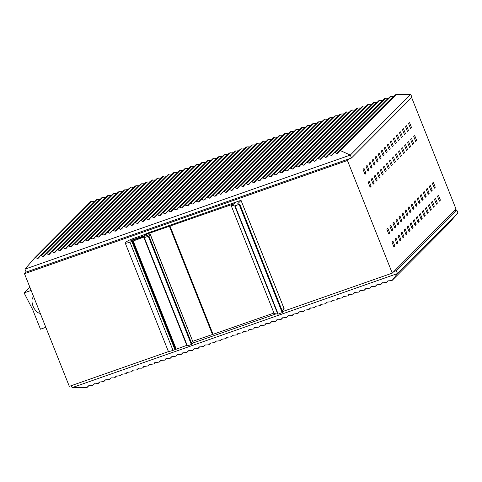 <?xml version="1.0" encoding="UTF-8"?>
<svg xmlns="http://www.w3.org/2000/svg" width="482" height="482" viewBox="0 0 482 482"><rect width="100%" height="100%" fill="white"/><g stroke="black" fill="none" stroke-linecap="round" stroke-linejoin="round"><path stroke-width="0.72" d="M168.857 351.456L69.318 386.359L24.492 273.716L347.438 160.482L392.264 273.125L456.026 209.068L411.646 97.551M392.264 273.125L282.53 311.601M275.975 313.896L193.348 342.871L150.348 234.523L148.92 236.029L143.973 237.783L144.347 237.71L187.408 345.925L191.981 344.244L193.342 342.877L150.276 234.662L148.564 234.867L130.694 240.831M347.438 160.482L349.076 158.837M370.152 187.239L368.194 182.317L369.17 181.34L371.122 186.263L370.152 187.239M365.013 174.327L363.054 169.405L364.031 168.429L365.989 173.351L365.013 174.327M388.751 233.963L386.793 229.046L387.763 228.07L389.721 232.987L388.751 233.963M393.884 246.874L391.926 241.958L392.902 240.982L394.86 245.898L393.884 246.874M396.921 243.826L394.963 238.909L395.939 237.933L397.897 242.85L396.921 243.826M391.788 230.914L389.83 225.998L390.8 225.022L392.758 229.938L391.788 230.914M399.958 240.777L397.999 235.855L398.976 234.879L400.934 239.801L399.958 240.777M394.818 227.865L392.866 222.943L393.836 221.967L395.794 226.889L394.818 227.865M402.994 237.728L401.036 232.806L402.012 231.83L403.97 236.752L402.994 237.728M397.855 224.811L395.903 219.894L396.873 218.918L398.831 223.835L397.855 224.811M406.031 234.674L404.073 229.757L405.049 228.781L407.001 233.698L406.031 234.674M400.891 221.762L398.939 216.846L399.909 215.87L401.868 220.786L400.891 221.762M409.067 231.625L407.109 226.709L408.085 225.733L410.037 230.649L409.067 231.625M403.928 218.714L401.97 213.791L402.946 212.815L404.904 217.737L403.928 218.714M412.104 228.576L410.146 223.654L411.122 222.678L413.074 227.6L412.104 228.576M406.965 215.665L405.007 210.742L405.983 209.766L407.941 214.689L406.965 215.665M415.141 225.522L413.182 220.605L414.159 219.629L416.111 224.546L415.141 225.522M410.001 212.61L408.043 207.694L409.019 206.718L410.977 211.634L410.001 212.61M418.177 222.473L416.219 217.557L417.189 216.581L419.147 221.497L418.177 222.473M413.038 209.562L411.08 204.645L412.056 203.669L414.014 208.585L413.038 209.562M421.214 219.424L419.256 214.502L420.226 213.526L422.184 218.448L421.214 219.424M416.074 206.513L414.116 201.59L415.092 200.614L417.051 205.537L416.074 206.513M424.25 216.37L422.292 211.453L423.262 210.477L425.22 215.394L424.25 216.37M419.111 203.458L417.153 198.542L418.129 197.566L420.081 202.482L419.111 203.458M427.287 213.321L425.329 208.405L426.299 207.429L428.257 212.345L427.287 213.321M422.148 200.41L420.19 195.493L421.166 194.517L423.118 199.434L422.148 200.41M430.324 210.273L428.365 205.35L429.335 204.374L431.294 209.296L430.324 210.273M425.184 197.361L423.226 192.439L424.202 191.462L426.154 196.385L425.184 197.361M433.36 207.224L431.402 202.301L432.372 201.325L434.33 206.248L433.36 207.224M428.221 194.306L426.263 189.39L427.233 188.414L429.191 193.33L428.221 194.306M436.397 204.169L434.439 199.253L435.409 198.277L437.367 203.193L436.397 204.169M431.257 191.258L429.299 186.341L430.269 185.365L432.227 190.282L431.257 191.258M439.433 201.121L437.475 196.204L438.445 195.228L440.403 200.144L439.433 201.121M434.294 188.209L432.336 183.287L433.306 182.31L435.264 187.233L434.294 188.209M368.049 171.273L366.091 166.356L367.067 165.38L369.025 170.297L368.049 171.273M373.189 184.184L371.23 179.268L372.2 178.292L374.159 183.208L373.189 184.184M371.086 168.224L369.128 163.308L370.104 162.332L372.062 167.248L371.086 168.224M376.225 181.136L374.267 176.219L375.237 175.243L377.195 180.16L376.225 181.136M374.122 165.175L372.164 160.253L373.14 159.277L375.092 164.199L374.122 165.175M379.262 178.087L377.304 173.165L378.274 172.188L380.232 177.111L379.262 178.087M377.159 162.121L375.201 157.204L376.177 156.228L378.129 161.145L377.159 162.121M382.298 175.032L380.34 170.116L381.31 169.14L383.268 174.056L382.298 175.032M380.196 159.072L378.237 154.156L379.214 153.18L381.166 158.096L380.196 159.072M385.335 171.984L383.377 167.067L384.347 166.091L386.305 171.008L385.335 171.984M383.232 156.023L381.274 151.101L382.244 150.125L384.202 155.047L383.232 156.023M388.372 168.935L386.413 164.013L387.383 163.037L389.342 167.959L388.372 168.935M386.269 152.969L384.311 148.052L385.281 147.076L387.239 151.993L386.269 152.969M391.408 165.886L389.45 160.964L390.42 159.988L392.378 164.904L391.408 165.886M389.305 149.92L387.347 145.004L388.317 144.028L390.275 148.944L389.305 149.92M394.445 162.832L392.487 157.915L393.457 156.939L395.415 161.856L394.445 162.832M392.342 146.871L390.384 141.949L391.354 140.973L393.312 145.895L392.342 146.871M397.481 159.783L395.523 154.867L396.493 153.885L398.451 158.807L397.481 159.783M395.379 143.823L393.42 138.9L394.39 137.924L396.349 142.847L395.379 143.823M400.518 156.734L398.56 151.812L399.53 150.836L401.488 155.758L400.518 156.734M398.415 140.768L396.457 135.852L397.427 134.876L399.385 139.792L398.415 140.768M403.555 153.68L401.596 148.763L402.566 147.787L404.525 152.704L403.555 153.68M401.452 137.719L399.494 132.803L400.464 131.827L402.422 136.743L401.452 137.719M406.591 150.631L404.633 145.715L405.603 144.739L407.561 149.655L406.591 150.631M404.488 134.671L402.53 129.748L403.5 128.772L405.458 133.695L404.488 134.671M409.628 147.582L407.67 142.66L408.64 141.684L410.598 146.606L409.628 147.582M407.525 131.616L405.567 126.7L406.537 125.724L408.495 130.64L407.525 131.616M412.664 144.528L410.706 139.611L411.676 138.635L413.634 143.552L412.664 144.528M410.562 128.567L408.603 123.651L409.573 122.675L411.532 127.591L410.562 128.567M415.701 141.479L413.743 136.563L414.713 135.587L416.671 140.503L415.701 141.479M24.492 273.716L26.13 272.071L351.486 157.994L350.318 155.065L340.527 150.655L339.557 151.017L337.701 153.252M371.122 186.263L369.929 186.679M365.989 173.351L364.79 173.767M389.721 232.987L388.528 233.409M394.86 245.898L393.667 246.32M397.897 242.85L396.698 243.271M392.758 229.938L391.565 230.36M400.934 239.801L399.735 240.217M395.794 226.889L394.601 227.305M403.97 236.752L402.771 237.168M398.831 223.835L397.638 224.257M407.001 233.698L405.808 234.119M401.868 220.786L400.675 221.208M410.037 230.649L408.844 231.065M404.904 217.737L403.711 218.153M413.074 227.6L411.881 228.016M407.941 214.689L406.748 215.105M416.111 224.546L414.918 224.967M410.977 211.634L409.778 212.056M419.147 221.497L417.954 221.913M414.014 208.585L412.815 209.001M422.184 218.448L420.991 218.864M417.051 205.537L415.852 205.953M425.22 215.394L424.027 215.816M420.081 202.482L418.888 202.904M428.257 212.345L427.064 212.767M423.118 199.434L421.925 199.855M431.294 209.296L430.101 209.712M426.154 196.385L424.961 196.801M434.33 206.248L433.137 206.664M429.191 193.33L427.998 193.752M437.367 203.193L436.174 203.615M432.227 190.282L431.035 190.703M440.403 200.144L439.21 200.56M435.264 187.233L434.071 187.649M369.025 170.297L367.826 170.718M374.159 183.208L372.966 183.63M372.062 167.248L370.863 167.664M377.195 180.16L376.002 180.575M375.092 164.199L373.899 164.615M380.232 177.111L379.039 177.527M378.129 161.145L376.936 161.566M383.268 174.056L382.075 174.478M381.166 158.096L379.973 158.518M386.305 171.008L385.112 171.429M384.202 155.047L383.009 155.463M389.342 167.959L388.149 168.375M387.239 151.993L386.046 152.414M392.378 164.904L391.185 165.326M390.275 148.944L389.082 149.366M395.415 161.856L394.222 162.277M393.312 145.895L392.119 146.311M398.451 158.807L397.258 159.223M396.349 142.847L395.156 143.262M401.488 155.758L400.295 156.174M399.385 139.792L398.192 140.214M404.525 152.704L403.332 153.125M402.422 136.743L401.229 137.159M407.561 149.655L406.368 150.071M405.458 133.695L404.265 134.11M410.598 146.606L409.405 147.022M408.495 130.64L407.302 131.062M413.634 143.552L412.441 143.973M411.532 127.591L410.339 128.007M416.671 140.503L415.478 140.925M26.13 272.071L24.968 269.143L350.318 155.065L410.742 94.358L411.911 97.286L351.486 157.994M410.742 94.358L396.559 94.37L395.595 94.719M339.557 151.017L395.638 94.671M393.969 96.346L390.046 96.671M337.774 153.174L336.779 153.523L334.99 152.631L334.002 152.975L332.158 155.192M390.101 96.605L334.134 152.83M388.426 98.286L385.498 98.268L329.447 154.571L331.236 155.463L332.231 155.12M384.54 98.569L328.549 154.818L329.447 154.571M384.503 98.611L385.498 98.268M328.459 154.921L326.615 157.138M382.883 100.232L378.96 100.557M326.688 157.06L325.693 157.409L323.904 156.517L322.916 156.861L321.145 159.006L320.15 159.355L318.361 158.458L317.373 158.807L315.602 160.946L314.607 161.295L312.818 160.404L311.83 160.753L309.986 162.97M379.015 100.491L322.916 156.861M373.417 102.503L377.34 102.178M317.373 158.807L373.454 102.455M367.874 104.443L371.797 104.118M367.929 104.383L311.83 160.753M366.254 106.064L363.326 106.04L307.275 162.344L309.064 163.241L310.059 162.892M362.368 106.341L306.377 162.591L307.275 162.344M362.331 106.389L363.326 106.04M306.287 162.693L304.443 164.91M360.711 108.004L357.783 107.986L301.732 164.29L303.521 165.181L304.516 164.838M356.825 108.287L300.834 164.531L301.732 164.29M356.788 108.33L357.783 107.986M300.744 164.639L298.9 166.856M355.168 109.95L351.245 110.276M298.967 166.778L297.978 167.127L296.189 166.236L295.201 166.579L293.424 168.724L292.435 169.074L290.646 168.176L289.658 168.525L287.881 170.664L286.892 171.014L285.103 170.122L284.115 170.471L282.271 172.689M295.201 166.579L351.282 110.227M345.702 112.222L349.625 111.89M289.658 168.525L345.739 112.173M340.159 114.162L344.082 113.836M340.214 114.095L284.115 170.471M338.539 115.782L335.611 115.758L279.56 172.062L281.349 172.96L282.338 172.61M334.653 116.06L278.662 172.309L279.56 172.062M334.616 116.108L335.611 115.758M278.572 172.411L276.728 174.629M332.996 117.722L330.062 117.704L274.017 174.008L275.806 174.9L276.795 174.556M329.11 118.006L273.119 174.249L274.017 174.008M329.073 118.048L330.062 117.704M273.029 174.357L271.185 176.575M327.453 119.669L323.53 119.994M271.252 176.496L270.263 176.846L268.474 175.954L267.486 176.298L265.709 178.442L264.72 178.786L262.931 177.894L261.943 178.244L260.166 180.382L259.177 180.732L257.388 179.84L256.394 180.184L254.556 182.407M267.486 176.298L323.567 119.946M317.987 121.934L321.91 121.609M318.042 121.874L261.943 178.244M312.444 123.88L316.367 123.555M256.394 180.184L312.481 123.832M310.824 125.501L307.89 125.477L251.845 181.78L253.634 182.678L254.623 182.329M306.938 125.778L250.947 182.027L251.845 181.78M306.901 125.826L307.89 125.477M250.851 182.13L249.013 184.347M305.281 127.441L302.347 127.417L246.302 183.726L248.091 184.618L249.08 184.275M301.395 127.718L245.404 183.967L246.302 183.726M301.358 127.766L302.347 127.417M245.308 184.076L243.47 186.293M299.738 129.387L295.815 129.712M243.537 186.215L242.548 186.564L240.759 185.666L239.765 186.016L237.994 188.161L237.005 188.504L235.216 187.612L234.222 187.962L232.451 190.101L231.462 190.45L229.673 189.559L228.679 189.902L226.841 192.125M295.87 129.646L239.765 186.016M290.272 131.652L294.195 131.327M234.222 187.962L290.309 131.61M284.729 133.598L288.652 133.273M284.784 133.532L228.679 189.902M283.109 135.213L280.175 135.195L224.13 191.499L225.919 192.396L226.908 192.047M279.223 135.496L223.232 191.746L224.13 191.499M279.186 135.544L280.175 135.195M223.136 191.848L221.298 194.065M277.566 137.159L274.632 137.135L218.587 193.445L220.376 194.336L221.365 193.987M273.68 137.436L217.689 193.686L218.587 193.445M273.643 137.484L274.632 137.135M217.593 193.794L215.755 196.011M272.023 139.105L268.1 139.431M215.822 195.933L214.833 196.282L213.044 195.385L212.05 195.734L210.279 197.879L209.29 198.223L207.501 197.331L206.507 197.68L204.736 199.819L203.747 200.169L201.958 199.277L200.964 199.62L199.126 201.838M212.05 195.734L268.137 139.382M262.557 141.371L266.48 141.045M262.612 141.31L206.507 197.68M257.014 143.317L260.937 142.991M200.964 199.62L257.051 143.268M255.394 144.931L252.46 144.913L196.415 201.217L198.204 202.109L199.193 201.765M251.508 145.215L195.517 201.464L196.415 201.217M251.471 145.257L252.46 144.913M195.421 201.566L193.583 203.784M249.851 146.877L246.917 146.853L190.872 203.163L192.661 204.055L193.65 203.705M245.965 147.155L189.974 203.404L190.872 203.163M245.928 147.203L246.917 146.853M189.878 203.506L188.107 205.651L187.118 206.001L185.329 205.103L184.335 205.453L182.564 207.597L181.575 207.941L179.786 207.049L178.792 207.399L177.021 209.537L176.032 209.887L174.243 208.995L173.249 209.339L171.411 211.556M240.385 149.149L244.308 148.824M240.44 149.083L184.335 205.453M234.842 151.089L238.765 150.764M178.792 207.399L234.879 151.047M229.299 153.035L233.222 152.71M229.354 152.969L173.249 209.339M227.679 154.65L224.745 154.632L168.7 210.935L170.489 211.827L171.478 211.484M223.793 154.933L167.802 211.182L168.7 210.935M223.756 154.975L224.745 154.632M167.706 211.285L165.868 213.502M222.136 156.596L219.202 156.572L163.157 212.881L164.946 213.773L165.935 213.424M218.25 156.873L162.259 213.122L163.157 212.881M218.213 156.921L219.202 156.572M162.163 213.225L160.392 215.37L159.403 215.719L157.614 214.821L156.62 215.171L154.849 217.31L153.854 217.659L152.071 216.767L151.077 217.117L149.306 219.256L148.311 219.605L146.528 218.708L145.534 219.057L143.696 221.274M212.67 158.867L216.593 158.536M156.62 215.171L212.707 158.819M207.127 160.807L211.05 160.482M207.176 160.741L151.077 217.117M201.584 162.753L205.507 162.428M145.534 219.057L201.621 162.705M199.964 164.368L197.03 164.35L140.985 220.654L142.768 221.545L143.763 221.202M196.078 164.651L140.087 220.895L140.985 220.654M196.041 164.693L197.03 164.35M139.991 221.003L138.153 223.22M194.421 166.314L191.487 166.29L135.442 222.6L137.225 223.491L138.22 223.142M190.535 166.591L134.544 222.841L135.442 222.6M190.498 166.639L191.487 166.29M134.448 222.943L132.61 225.16M188.878 168.254L184.949 168.586M132.677 225.088L131.682 225.437L129.899 224.54L128.905 224.889L127.134 227.028L126.139 227.377L124.356 226.486L123.362 226.829L121.591 228.974L120.596 229.324L118.813 228.426L117.819 228.775L173.906 172.423M128.905 224.889L184.992 168.537M179.406 170.526L183.335 170.2M179.461 170.459L123.362 226.829M173.863 172.472L177.792 172.146M117.819 228.775L115.981 230.992M172.249 174.086L169.315 174.068L113.27 230.372L115.053 231.264L116.048 230.92M168.363 174.37L112.372 230.613L113.27 230.372M168.32 174.412L169.315 174.068M112.276 230.721L110.438 232.939M166.706 176.032L163.772 176.008L107.727 232.318L109.51 233.21L110.505 232.86M162.82 176.31L106.829 232.559L107.727 232.318M162.777 176.358L163.772 176.008M106.733 232.661L104.895 234.879M161.163 177.972L157.234 178.298M104.962 234.806L103.967 235.15L102.184 234.258L101.19 234.607L99.419 236.746L98.424 237.096L96.641 236.204L95.647 236.548L93.876 238.692L92.881 239.042L91.098 238.144L90.104 238.494L88.266 240.711M157.289 178.238L101.19 234.607M151.691 180.244L155.62 179.919M95.647 236.548L151.734 180.196M146.148 182.19L150.077 181.865M146.203 182.124L90.104 238.494M144.534 183.805L141.6 183.781L85.555 240.09L87.338 240.982L88.333 240.632M140.648 184.082L84.657 240.331L85.555 240.09M140.605 184.13L141.6 183.781M84.561 240.44L82.723 242.657M138.991 185.751L136.057 185.727L80.012 242.03L81.795 242.928L82.79 242.579M135.105 186.028L79.114 242.277L80.012 242.03M135.062 186.076L136.057 185.727M79.018 242.38L77.18 244.597M133.448 187.691L129.519 188.016M77.247 244.525L76.252 244.868L74.469 243.976L73.475 244.326L71.704 246.465L70.709 246.814L68.926 245.922L67.932 246.266L66.161 248.411L65.166 248.76L63.383 247.862L62.389 248.212L60.551 250.429M73.475 244.326L129.562 187.974M123.976 189.962L127.905 189.637M124.031 189.896L67.932 246.266M118.433 191.908L122.362 191.577M62.389 248.212L118.47 191.86M116.819 193.523L113.885 193.499L57.84 249.809L59.623 250.7L60.618 250.351M112.927 193.8L56.942 250.05L57.84 249.809M112.89 193.848L113.885 193.499M56.846 250.158L55.008 252.375M111.276 195.469L108.342 195.445L52.297 251.749L54.08 252.646L55.075 252.297M107.384 195.746L51.399 251.996L52.297 251.749M107.347 195.794L108.342 195.445M51.303 252.098L49.532 254.243L48.537 254.586L46.754 253.695L45.76 254.044L43.989 256.183L42.994 256.532L41.211 255.641L40.217 255.984L38.446 258.129L37.451 258.473L35.65 257.575L34.68 257.894L90.755 201.56L91.688 201.277L35.65 257.575M101.804 197.734L105.733 197.409M101.859 197.674L45.76 254.044M96.261 199.681L100.184 199.355M40.217 255.984L96.298 199.632M91.688 201.277L94.641 201.295M24.968 269.143L34.68 257.894M88.248 385.925L87.266 387.281L86.308 387.63L72.119 387.642L397.475 273.559L457.9 212.857L448.037 224.251M393.902 271.48L396.312 270.631L397.475 273.559L392.113 280.44L448.115 224.184M448.188 224.106L392.155 280.391L387.522 281.036L386.552 282.386M386.564 282.368L388.221 280.705L386.6 282.319L381.979 282.976L381.057 284.266L382.666 282.645L381.003 284.326L376.436 284.922L375.46 286.272M375.478 286.254L377.135 284.591L375.514 286.206L370.893 286.868L369.917 288.218M369.935 288.2L371.592 286.537L369.971 288.152L365.35 288.808L364.374 290.158M364.392 290.14L366.049 288.477L364.428 290.092L359.807 290.754L358.885 292.038L360.494 290.423L358.831 292.104L355.258 292.351L354.264 292.695L353.342 293.984L354.951 292.363L353.288 294.044L348.721 294.641L347.745 295.99M347.763 295.972L349.42 294.309L347.799 295.924L343.178 296.581L342.202 297.93M342.22 297.918L343.877 296.249L342.256 297.87L337.635 298.527L336.659 299.876M336.677 299.858L338.334 298.195L336.713 299.81L332.092 300.473L331.17 301.756L332.779 300.141L331.116 301.822L327.543 302.063L326.549 302.413L325.627 303.702L327.236 302.081L325.573 303.762L321.006 304.359L320.03 305.709M320.048 305.69L321.705 304.028L320.084 305.642L315.463 306.299L314.487 307.649M314.505 307.63L316.162 305.968L314.541 307.588L309.92 308.245L308.944 309.595M308.962 309.577L310.619 307.914L308.998 309.528L304.377 310.191L303.455 311.474L305.064 309.86L303.401 311.541L299.828 311.782L298.834 312.131L297.912 313.414L299.521 311.8L297.858 313.481L293.291 314.077L292.315 315.427M292.333 315.409L293.99 313.746L292.369 315.361L287.748 316.017L286.772 317.367L288.447 315.686L286.826 317.307L282.205 317.963L281.229 319.313L282.512 318.024M194.342 348.6L192.541 350.408L188.962 350.655L187.974 351.004L187.052 352.288L188.661 350.673L186.998 352.354L182.431 352.945L181.455 354.294M181.473 354.282L183.13 352.613L181.509 354.234L176.888 354.891L175.912 356.24M175.93 356.222L177.587 354.559L175.966 356.174L171.345 356.837L170.423 358.12L172.032 356.505L170.369 358.186L166.79 358.427L165.802 358.777L164.88 360.066L166.489 358.445L164.826 360.126L161.247 360.373L160.259 360.723L159.337 362.006L160.946 360.391L159.283 362.072L154.716 362.663L153.74 364.012M153.758 363.994L155.415 362.331L153.794 363.952L149.167 364.609L148.197 365.959M148.215 365.94L149.866 364.278L148.251 365.892L143.624 366.549L142.654 367.905M142.672 367.887L144.323 366.218L142.708 367.838L141.714 368.188L139.075 368.146L138.081 368.495L137.165 369.778L138.774 368.164L137.111 369.845L133.532 370.092L132.538 370.441L131.622 371.724L133.231 370.11L131.568 371.791L126.995 372.381L126.025 373.731M126.043 373.713L127.7 372.05L126.079 373.671L121.452 374.327L120.482 375.677M120.5 375.659L122.151 373.996L120.536 375.611L115.909 376.267L114.939 377.617M114.957 377.605L116.608 375.936L114.993 377.557L113.999 377.906L111.36 377.864L110.366 378.213L109.45 379.497L111.059 377.882L109.396 379.563L105.817 379.81L104.823 380.159L103.907 381.443L105.516 379.828L103.853 381.509L99.28 382.099L98.31 383.449M98.328 383.431L99.979 381.768L98.364 383.389L93.737 384.046L92.767 385.395M92.785 385.377L94.436 383.714L92.821 385.329L88.32 385.865M87.212 387.347L88.887 385.654L87.212 387.347M199.114 347.052L198.138 348.402L193.517 349.058L192.595 350.348L194.204 348.727M199.675 346.799L199.367 347.179M199.18 346.992L203.627 346.522L204.91 345.233M204.657 345.106L203.681 346.456L205.218 344.853M204.723 345.052L208.23 344.865L209.17 344.576L210.453 343.292M210.2 343.166L209.224 344.516L210.761 342.913M210.266 343.106L214.767 342.569L216.304 340.967M215.996 341.346L214.713 342.636L215.809 341.16M221.539 339.4L220.256 340.69L215.743 341.22M226.829 337.334L225.853 338.683L221.232 339.34L220.31 340.629L221.847 339.021M227.39 337.081L227.082 337.46M226.895 337.273L231.342 336.804L232.625 335.514M232.372 335.394L231.396 336.743L232.933 335.135M232.438 335.333L236.885 334.863L238.168 333.574M237.915 333.448L236.939 334.797L238.476 333.195M237.981 333.387L242.482 332.851L244.019 331.248M243.711 331.628L242.428 332.917L243.524 331.447M249.254 329.682L247.971 330.971L243.458 331.502M254.544 327.615L253.568 328.965L248.947 329.622L248.025 330.911L249.562 329.308M255.105 327.362L254.797 327.742M254.61 327.555L259.057 327.085L260.34 325.796M260.087 325.675L259.111 327.025L260.648 325.416M260.153 325.615L264.6 325.145L265.883 323.856M271.426 321.91L270.143 323.199L265.576 323.796L264.654 325.079L266.191 323.476M276.969 319.97L275.686 321.253L271.119 321.849L270.197 323.133L271.734 321.53M282.82 317.644L281.283 319.247L280.295 319.596L276.662 319.903L275.74 321.193L277.277 319.59M72.119 387.642L71.33 385.654M396.312 270.631L456.737 209.929L454.327 210.773M456.737 209.929L457.9 212.857M199.44 347.094L199.012 347.402L199.44 347.094M227.155 337.376L226.727 337.683L227.155 337.376M254.87 327.658L254.442 327.971L254.87 327.658M146.082 235.722L145.636 234.595L146.239 234.306L234.686 203.549L231.131 205.41L274.192 313.625L278.174 314.101L282.807 312.354L239.759 204.175M169.676 226.209L170.038 226.16L213.098 334.375L212.737 334.424L273.945 313.041M192.836 341.28L212.797 334.363M143.973 237.789L187.034 345.998L187.408 345.925L187.034 345.998L143.973 237.789L144.106 237.084L143.744 237.126L144.106 237.084M168.501 350.968C167.935 351.77 169.441 351.571 173.008 350.378L186.775 345.353M282.127 310.583L284.085 308.613L283.723 308.661L284.085 308.613L241.018 200.398L237.433 204.061M231.354 205.236L234.758 205.971L239.771 204.151L282.807 312.354M131.935 240.59C130.122 241.036 130.423 240.747 132.851 239.717L144.178 235.746L145.636 234.595M212.435 334.412L169.375 226.197L169.736 226.148M239.741 204.139L237.427 204.061M241.018 200.398L240.663 200.446L241.018 200.398M168.32 351.324L125.26 243.109L126.23 241.958C127.507 240.91 130.02 239.693 133.773 238.319L144.859 234.433L146.426 233.487L240.663 200.446M125.441 242.753C124.874 243.555 126.374 243.356 129.947 242.163L143.744 237.126L143.961 237.668M31.143 290.429L24.1 292.899L32.637 309.522L40.47 329.194L45.82 327.32M29.83 287.139L24.1 292.899M33.595 307.558L33.595 307.558A6.676 1.958 -109.3 0 1 33.095 306.329A6.676 1.958 -109.3 0 1 32.668 305.058L32.806 304.829M396.559 94.37L340.527 150.655M393.68 96.358L336.779 153.523M391.041 96.322L334.99 152.631M388.137 98.304L331.236 155.463M382.594 100.25L325.693 157.409M379.955 100.208L323.904 156.517M377.051 102.19L320.15 159.355M374.412 102.154L318.361 158.458M371.508 104.136L314.607 161.295M368.869 104.094L312.818 160.404M365.965 106.076L309.064 163.241M360.422 108.022L303.521 165.181M354.879 109.962L297.978 167.127M352.24 109.926L296.189 166.236M349.336 111.908L292.435 169.074M346.697 111.872L290.646 168.176M343.793 113.854L286.892 171.014M341.154 113.812L285.103 170.122M338.25 115.794L281.349 172.96M332.707 117.741L275.806 174.9M327.164 119.681L270.263 176.846M324.519 119.644L268.474 175.954M321.621 121.627L264.72 178.786M318.976 121.591L262.931 177.894M316.078 123.573L259.177 180.732M313.433 123.531L257.388 179.84M310.529 125.513L253.634 182.678M304.986 127.459L248.091 184.618M299.442 129.399L242.548 186.564M296.804 129.363L240.759 185.666M293.9 131.345L237.005 188.504M291.261 131.309L235.216 187.612M288.357 133.285L231.462 190.45M285.718 133.249L229.673 189.559M282.813 135.231L225.919 192.396M277.271 137.177L220.376 194.336M271.728 139.117L214.833 196.282M269.089 139.081L213.044 195.385M266.185 141.063L209.29 198.223M263.546 141.027L207.501 197.331M260.642 143.003L203.747 200.169M258.003 142.967L201.958 199.277M255.099 144.949L198.204 202.109M249.555 146.896L192.661 204.055M244.013 148.836L187.118 206.001M241.374 148.799L185.329 205.103M238.47 150.782L181.575 207.941M235.831 150.745L179.786 207.049M232.927 152.722L176.032 209.887M230.288 152.686L174.243 208.995M227.383 154.668L170.489 211.827M221.841 156.614L164.946 213.773M216.298 158.554L159.403 215.719M213.659 158.518L157.614 214.821M210.755 160.5L153.854 217.659M208.116 160.458L152.071 216.767M205.212 162.44L148.311 219.605M202.573 162.404L146.528 218.708M199.668 164.386L142.768 221.545M194.126 166.326L137.225 223.491M188.583 168.272L131.682 225.437M185.944 168.236L129.899 224.54M183.04 170.218L126.139 227.377M180.401 170.176L124.356 226.486M177.497 172.158L120.596 229.324M174.858 172.122L118.813 228.426M171.953 174.104L115.053 231.264M166.411 176.044L109.51 233.21M160.868 177.991L103.967 235.15M158.229 177.954L102.184 234.258M155.325 179.937L98.424 237.096M152.686 179.894L96.641 236.204M149.781 181.877L92.881 239.042M147.143 181.841L91.098 238.144M144.239 183.823L87.338 240.982M138.696 185.763L81.795 242.928M133.153 187.709L76.252 244.868M130.514 187.673L74.469 243.976M127.61 189.649L70.709 246.814M124.971 189.613L68.926 245.922M122.067 191.595L65.166 248.76M119.428 191.559L63.383 247.862M116.524 193.541L59.623 250.7M110.981 195.481L54.08 252.646M105.438 197.427L48.537 254.586M102.799 197.391L46.754 253.695M99.895 199.367L42.994 256.532M97.256 199.331L41.211 255.641M94.352 201.313L37.451 258.473M277.819 314.186L234.758 205.971M278.174 314.101L235.114 205.886M282.217 312.685L239.15 204.47M191.378 344.534L148.311 236.319M176.201 349.058L133.14 240.843M175.599 349.354L132.538 241.139M175.538 349.414L132.478 241.199M174.936 349.703L131.875 241.488M173.008 350.378L129.947 242.163M233.933 203.994L233.8 203.657M233.27 204.314L233.107 203.898M232.366 204.748L232.203 204.338M231.987 204.928L231.818 204.501M212.737 334.424L169.688 226.251M146.715 235.505L146.239 234.306M145.034 236.084L144.787 235.451M144.401 236.3L144.178 235.746M133.044 240.211L132.851 239.717M191.981 344.244L148.92 236.029M284.097 308.582L241.036 200.367M274.174 313.613L231.107 205.398M212.725 334.454L169.658 226.239M33.505 307.534L36.421 311.697L38.729 313.041L40.271 313.372M32.577 305.028L31.957 301.804L32.071 299.262L33.445 296.213"/></g></svg>
